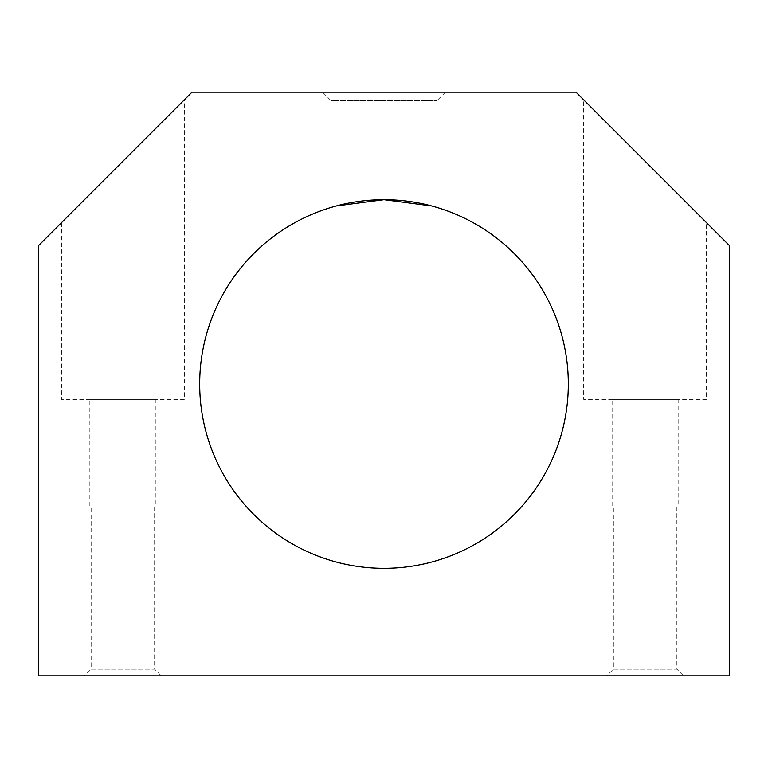 <?xml version="1.0" encoding="UTF-8"?>
<svg xmlns="http://www.w3.org/2000/svg" width="768" height="768" viewBox="0 0 768 768"><rect width="100%" height="100%" fill="white"/><g stroke="black" fill="none" stroke-linecap="round" stroke-linejoin="round"><path stroke-width="0.58" stroke-dasharray="3.84 2.88" d="M199.68 384A184.32 184.32 0 0 0 384 568.32A184.32 184.32 0 0 0 568.32 384A184.32 184.32 0 0 0 384 199.68A184.32 184.32 0 0 0 199.68 384M706.56 399.36L583.68 399.36L583.68 99.84L706.56 222.72L706.56 399.36L583.68 399.36M678.144 399.36L678.144 506.88L612.096 506.88L612.096 399.36L678.144 399.36L612.096 399.36M676.867 506.88L676.867 669.187L613.373 669.187L613.373 506.88L676.867 506.88L613.373 506.88M683.52 675.84L606.72 675.84L613.373 669.187L676.867 669.187L683.52 675.84L606.72 675.84M184.32 399.36L61.44 399.36L61.44 222.72L184.32 99.84L184.32 399.36L61.44 399.36M155.904 399.36L155.904 506.88L89.856 506.88L89.856 399.36L155.904 399.36L89.856 399.36M154.627 506.88L154.627 669.187L91.133 669.187L91.133 506.88L154.627 506.88L91.133 506.88M161.28 675.84L84.48 675.84L91.133 669.187L154.627 669.187L161.28 675.84L84.48 675.84M333.466 206.746L330.874 207.504L330.874 100.474L437.126 100.474L330.874 100.474L322.56 92.16L445.44 92.16L437.126 100.474L437.126 207.504L434.534 206.746M433.037 206.323L431.626 205.939L433.037 206.323M336.374 205.939L334.963 206.323L336.374 205.939M445.44 92.16L322.56 92.16M89.856 506.88L155.904 506.88M184.32 99.84L61.44 222.72M612.096 506.88L678.144 506.88M706.56 222.72L583.68 99.84M38.4 245.76L38.4 675.84L729.6 675.84L729.6 245.76L576 92.16L192 92.16L38.4 245.76"/><path stroke-width="1.15" d="M199.68 384A184.32 184.32 0 0 0 384 568.32A184.32 184.32 0 0 0 568.32 384A184.32 184.32 0 0 0 384 199.68A184.32 184.32 0 0 0 199.68 384M437.126 207.504L434.534 206.746M431.626 205.939L384 199.68L336.374 205.939L384 199.68L431.626 205.939M330.874 207.504L333.466 206.746M38.4 675.84L38.4 245.76L192 92.16L576 92.16L729.6 245.76L729.6 675.84L38.4 675.84"/></g></svg>
